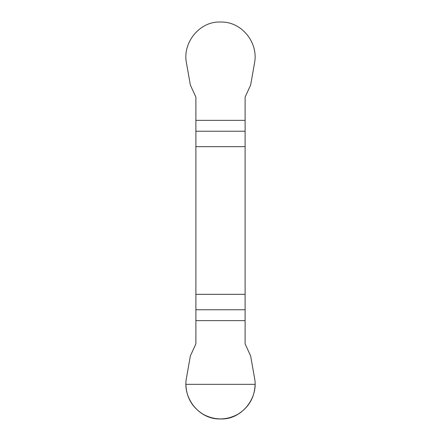 <?xml version="1.0" encoding="UTF-8"?>
<svg xmlns="http://www.w3.org/2000/svg" width="441" height="441" viewBox="0 0 441 441"><rect width="100%" height="100%" fill="white"/><g stroke="black" fill="none" stroke-linecap="round" stroke-linejoin="round"><path stroke-width="0.66" d="M195.887 146.655L245.113 146.655L245.113 97.141L250.642 85.03L254.589 62.672C258.481 42.281 241.332 21.24 220.5 22.05C199.79 21.03 182.403 42.54 186.411 62.672L190.358 85.03L195.887 97.141L195.887 343.853L190.358 355.959L186.411 378.317C182.519 398.708 199.668 419.749 220.5 418.939C241.21 419.964 258.597 398.455 254.589 378.317L250.642 355.959L245.113 343.853L245.113 294.334L195.887 294.334M245.113 146.655L245.113 294.334M255.113 384.326C254.655 397.385 248.889 407.379 237.804 414.303C226.266 420.438 214.734 420.438 203.196 414.303C192.111 407.379 186.345 397.385 185.887 384.326L255.113 384.326M245.113 320.635L195.887 320.635M195.887 309.758L245.113 309.758M245.113 131.231L195.887 131.231M195.887 120.354L245.113 120.354"/></g></svg>
